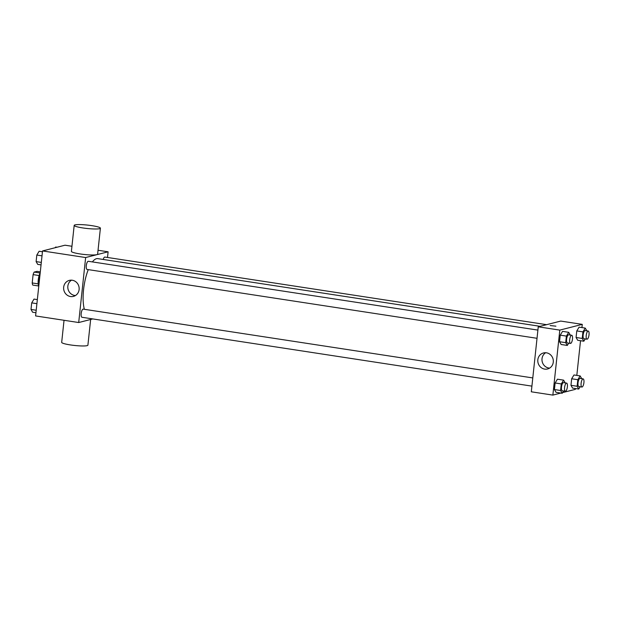 <?xml version="1.0" encoding="UTF-8"?>
<svg xmlns="http://www.w3.org/2000/svg" width="620" height="620" viewBox="0 0 620 620"><rect width="100%" height="100%" fill="white"/><g stroke="black" fill="none" stroke-linecap="round" stroke-linejoin="round"><path stroke-width="0.93" d="M38.2 283.875L32.209 282.953L33.1 274.621A7.827 2.558 98.7 0 1 34.162 272.087L37.037 271.343L40.3 271.847M32.209 282.953A7.827 2.558 98.7 0 0 32.767 285.084L38.642 285.983M38.766 286.269A8.238 2.697 -81.3 0 1 40.199 272.854M39.114 275.544L33.1 274.621M40.122 272.994L34.162 272.087M39.827 276.272A14.834 4.851 98.7 0 0 38.851 285.44M92.806 318.928L78.701 322.532L35.596 315.937L42.54 250.945L65.007 245.202L71.951 246.272M78.701 322.532L85.645 257.54L108.112 251.805L98.038 250.263M108.112 251.805L107.508 257.471M540.144 326.329L97.774 258.625A28.869 9.44 98.7 0 0 92.388 261.911M88.273 269.623A28.869 9.44 98.7 0 0 84.359 309.303M537.896 330.096L88.319 261.291A4.123 1.349 98.7 0 0 86.358 265.159A4.123 1.349 98.7 0 0 87.071 269.437L537.021 338.303M546.615 324.678L104.858 257.067A4.123 1.349 98.7 0 0 103.222 259.462M531.913 386.128L81.956 317.269A4.123 1.349 -81.3 0 1 81.212 313.271A4.123 1.349 -81.3 0 1 83.018 309.132A4.123 1.349 -81.3 0 1 83.204 309.124L532.789 377.929M85.645 257.54L42.54 250.945M70.525 296.538A8.269 7.735 75.7 0 1 63.643 288.765A8.269 7.735 75.7 0 1 69.347 280.38A8.269 7.735 75.7 0 1 78.887 286.471A8.269 7.735 75.7 0 1 73.439 296.399A8.269 7.735 75.7 0 1 70.525 296.538M100.401 228.183L97.619 254.185A13.183 1.713 -173.9 0 1 84.328 254.487A13.183 1.713 -173.9 0 1 71.401 251.379L74.183 225.386A13.183 1.713 -173.9 0 1 74.974 224.897A13.183 1.713 -173.9 0 1 89.66 225.339A13.183 1.713 -173.9 0 1 100.401 228.183A13.183 1.713 -173.9 0 1 87.11 228.493A13.183 1.713 -173.9 0 1 74.183 225.386M64.038 320.284L61.682 342.364A13.183 1.713 6.1 0 0 72.416 345.208A13.183 1.713 6.1 0 0 87.102 345.65A13.183 1.713 6.1 0 0 87.901 345.162L90.644 319.478M75.446 295.546A8.269 7.735 75.7 0 1 74.702 295.469A8.269 7.735 75.7 0 1 67.983 288.85A8.269 7.735 75.7 0 1 71.517 280.163M560.829 393.065L552.862 395.103L531.309 391.801L538.253 326.81L560.72 321.075L582.273 324.369L581.932 327.577M580.529 340.706L576.817 375.41M575.414 388.538L575.329 389.36L562.604 392.607M568.711 343.147L567.308 345.441L561.154 344.495L559.534 341.721L560.24 335.149L562.557 331.367L568.711 332.312L570.307 335.056M580.142 386.756L578.739 389.05L572.578 388.104L570.966 385.322L571.663 378.758L573.981 374.968L580.142 375.914L581.738 378.665M552.862 395.103L559.806 330.111L582.273 324.369M585.249 338.923L583.846 341.217L577.693 340.272L576.073 337.489L576.778 330.925L579.096 327.143L585.249 328.081L586.846 330.832M563.603 390.98L562.201 393.274L556.039 392.328L554.427 389.546L555.125 382.982L557.442 379.2L563.603 380.137L565.2 382.889M559.806 330.111L538.253 326.81M544.686 369.109A8.269 7.735 75.7 0 1 537.804 361.328A8.269 7.735 75.7 0 1 543.507 352.951A8.269 7.735 75.7 0 1 553.056 359.042A8.269 7.735 75.7 0 1 547.6 368.962A8.269 7.735 75.7 0 1 544.686 369.109M550.173 325.554L555.908 326.174M549.607 368.117A8.269 7.735 75.7 0 1 548.863 368.04A8.269 7.735 75.7 0 1 542.151 361.413A8.269 7.735 75.7 0 1 545.678 352.733M562.201 393.274L560.581 390.492L561.286 383.927L563.603 380.137M566.603 383.106L563.526 382.633A4.123 1.349 98.7 0 0 561.565 386.5A4.123 1.349 98.7 0 0 562.278 390.778L565.355 391.251A4.123 1.349 98.7 0 0 565.541 391.236A4.123 1.349 98.7 0 0 567.346 387.097A4.123 1.349 98.7 0 0 566.603 383.106A4.123 1.349 98.7 0 0 564.65 386.973A4.123 1.349 98.7 0 0 565.355 391.251M556.039 392.328L554.427 389.546L555.125 382.982L557.442 379.2M560.581 390.492L554.427 389.546M561.286 383.927L555.125 382.982M567.308 345.441L565.696 342.659L566.393 336.094L568.711 332.312M571.71 335.273L568.633 334.8A4.123 1.349 98.7 0 0 566.68 338.667A4.123 1.349 98.7 0 0 567.385 342.945L570.47 343.418A4.123 1.349 98.7 0 0 570.656 343.41A4.123 1.349 98.7 0 0 572.462 339.272A4.123 1.349 98.7 0 0 571.71 335.273A4.123 1.349 98.7 0 0 569.757 339.14A4.123 1.349 98.7 0 0 570.47 343.418M561.154 344.495L559.534 341.721L560.24 335.149L562.557 331.367M565.696 342.659L559.534 341.721M566.393 336.094L560.24 335.149M578.739 389.05L577.119 386.268L577.825 379.704L580.142 375.914M583.141 378.882L580.064 378.409A4.123 1.349 98.7 0 0 578.104 382.276A4.123 1.349 98.7 0 0 578.817 386.554L581.893 387.027A4.123 1.349 98.7 0 0 582.079 387.012A4.123 1.349 98.7 0 0 583.885 382.873A4.123 1.349 98.7 0 0 583.141 378.882A4.123 1.349 98.7 0 0 581.188 382.749A4.123 1.349 98.7 0 0 581.893 387.027M572.578 388.104L570.966 385.322L571.663 378.758L573.981 374.968M577.119 386.268L570.966 385.322M577.825 379.704L571.663 378.758M583.846 341.217L582.234 338.435L582.932 331.871L585.249 328.081M588.248 331.049L585.171 330.576A4.123 1.349 98.7 0 0 583.218 334.444A4.123 1.349 98.7 0 0 583.924 338.721L587.008 339.194A4.123 1.349 98.7 0 0 587.194 339.179A4.123 1.349 98.7 0 0 589 335.04A4.123 1.349 98.7 0 0 588.248 331.049A4.123 1.349 98.7 0 0 586.295 334.916A4.123 1.349 98.7 0 0 587.008 339.194M577.693 340.272L576.073 337.489L576.778 330.925L579.096 327.143M582.234 338.435L576.073 337.489M582.932 331.871L576.778 330.925M35.937 312.728L32.612 312.224L31 309.442L31.705 302.878L34.023 299.088L37.34 299.599M36.2 310.24L31 309.442M36.905 303.668L31.705 302.878M41.044 264.895L37.727 264.391L36.115 261.609L36.812 255.045L39.13 251.255L42.447 251.767M41.315 262.407L36.115 261.609M42.013 255.843L36.812 255.045M55.265 247.698L55.668 247.031L57.032 247.24"/></g></svg>
